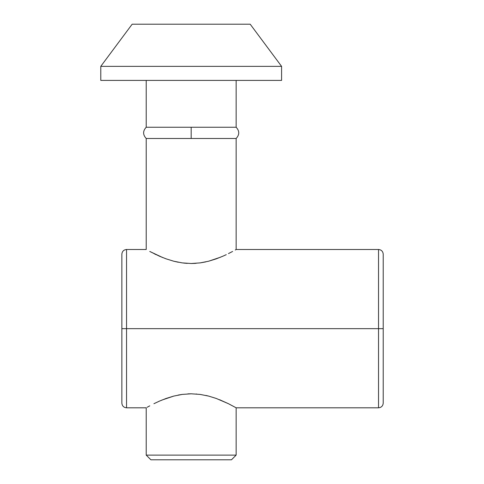 <?xml version="1.0" encoding="UTF-8"?>
<svg xmlns="http://www.w3.org/2000/svg" width="484" height="484" viewBox="0 0 484 484"><rect width="100%" height="100%" fill="white"/><g stroke="black" fill="none" stroke-linecap="round" stroke-linejoin="round"><path stroke-width="0.73" d="M236.144 127.244L236.144 80.404L236.144 127.244L191.18 127.244L191.18 138.484L191.18 127.244L236.144 127.244L146.216 127.244L191.18 127.244L146.216 127.244L146.216 80.404L146.216 127.244L236.144 127.244C239.604 130.995 239.604 134.74 236.144 138.484L191.18 138.484L236.144 138.484L236.144 249.496L236.144 138.484L146.216 138.484L146.216 249.496L126.542 249.496L126.542 328.654L383.219 328.654L383.219 403.124C382.929 405.961 381.368 407.522 378.536 407.806L378.536 249.496C381.368 249.78 382.929 251.347 383.219 254.179L383.219 403.124L383.219 328.654L378.536 328.654L378.536 407.806L378.536 328.654L126.542 328.654L126.542 407.806L126.542 328.654L121.859 328.654L121.859 403.124C122.15 405.961 123.71 407.522 126.542 407.806L146.216 407.806L146.216 455.117L236.144 455.117L236.144 407.806L228.436 403.698L219.554 399.711M147.124 407.298L149.762 405.846L147.124 407.298M153.924 403.698L159.442 401.115L153.918 403.704M159.43 401.121L166.097 398.459L173.78 396.081L182.274 394.406L191.21 393.801L200.164 394.418L208.646 396.1L216.263 398.459L208.646 396.1L200.164 394.418L191.21 393.801L182.274 394.406L173.78 396.081L161.85 400.093M216.263 398.459L228.436 403.698L236.144 407.806L236.144 455.117L231.461 459.8L150.899 459.8L146.216 455.117L150.899 459.8L231.461 459.8L236.144 455.117L146.216 455.117L146.216 407.806M126.542 249.496C123.71 249.78 122.15 251.347 121.859 254.179L121.859 328.654L126.542 328.654L126.542 407.806M181.984 394.442L178.39 395.041M190.206 393.807L188.228 393.867M196.637 394.024L196.153 393.988M191.192 393.801L187.846 393.885M208.404 396.039L205.863 395.434M281.579 66.356L250.198 24.2L132.162 24.2L100.781 66.356L281.579 66.356L100.781 66.356L100.781 80.404L281.579 80.404L281.579 66.356L281.579 80.404L100.781 80.404L100.781 66.356L132.162 24.2L250.198 24.2L281.579 66.356M232.616 251.444L228.466 253.586L232.616 251.444M226.264 254.663L222.955 256.169L226.264 254.663M223.076 256.115L216.3 258.831L208.616 261.215L200.116 262.897L191.168 263.508L182.214 262.891L173.726 261.209L166.109 258.849L173.726 261.209L182.214 262.891L191.168 263.508L200.116 262.897L208.616 261.215L220.547 257.192M149.762 251.456L162.805 257.597M146.216 249.496L146.216 138.484L236.144 138.484M162.624 257.524L161.844 257.204M194.998 263.393L191.186 263.508M200.473 262.848L205.839 261.874M191.864 263.502L196.105 263.32M183.599 263.066L187.272 263.387M173.865 261.245L178.348 262.255M149.75 251.444L159.43 256.181L166.133 258.855M154.323 253.804L156.132 254.675M378.536 249.496L236.144 249.496L235.248 249.998M219.766 399.79L220.547 400.111M178.082 395.101L182.214 394.412M121.859 328.654L121.859 254.179L121.859 328.654M126.542 328.654L126.542 249.496L126.542 328.654M378.536 328.654L378.536 249.496L378.536 328.654M383.219 328.654L383.219 254.179L383.219 328.654M378.536 407.806L236.144 407.806M146.216 127.244C142.756 130.995 142.756 134.74 146.216 138.484"/></g></svg>
